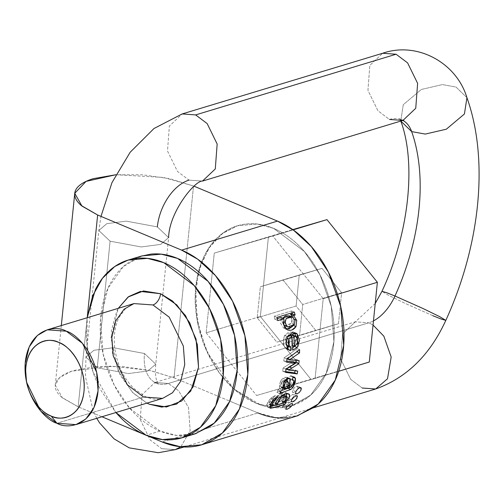 <?xml version="1.0" encoding="UTF-8"?>
<svg xmlns="http://www.w3.org/2000/svg" width="503" height="503" viewBox="0 0 503 503"><rect width="100%" height="100%" fill="white"/><g stroke="black" fill="none" stroke-linecap="round" stroke-linejoin="round"><path stroke-width="0.38" stroke-dasharray="2.52 1.89" d="M115.816 174.748L163.305 177.414L193.523 185.984L185.752 262.497L193.523 185.984L194.076 186.217L169.888 178.728L142.556 174.786L115.684 174.761M185.745 262.503L174.038 377.816L149.441 370.353L110.861 366.109L71.407 371.277L59.568 377.64L55.261 385.122L62.504 397.936L78.16 406.826L87.327 316.588L78.16 406.826L61.825 397.364C57.864 393.95 55.676 390.542 55.28 387.134C54.877 383.726 56.286 380.576 59.511 377.69C62.73 374.804 67.521 372.402 73.878 370.478L96.199 366.586L123.072 366.618L150.403 370.56L174.038 377.816L229.789 401.136L174.038 377.816L185.745 262.503M287.691 417.742L296.462 416.113M258.001 412.932L229.796 401.136L258.001 412.932L207.538 428.204L258.001 412.932L276.116 417.691L297.625 415.761M197.616 322.561C195.202 310.389 194.586 298.505 195.761 286.911C196.937 275.323 199.823 264.899 204.407 255.656C208.996 246.407 214.938 239.038 222.238 233.549C229.538 228.054 237.636 224.86 246.533 223.954C255.43 223.055 264.452 224.514 273.594 228.343C282.736 232.166 291.306 238.064 299.304 246.03C307.302 254.002 314.117 263.434 319.751 274.336C325.384 285.239 329.408 296.776 331.817 308.949C334.231 321.121 334.847 333.005 333.665 344.599C332.489 356.187 329.61 366.605 325.02 375.854C320.436 385.097 314.494 392.466 307.195 397.961C299.895 403.45 291.797 406.65 282.9 407.549C274.003 408.455 264.98 406.996 255.838 403.167C246.69 399.344 238.12 393.447 230.123 385.48C222.125 377.508 215.315 368.07 209.682 357.174C204.048 346.271 200.024 334.734 197.616 322.561M207.525 428.21L162.123 441.948L207.525 428.21M147.461 435.812L144.908 434.749L147.461 435.812M101.908 416.761L78.16 406.826L101.908 416.761M140.771 256.26L126.894 263.591C119.689 269.011 113.816 276.292 109.289 285.421C104.756 294.551 101.914 304.837 100.751 316.286C99.588 327.736 100.198 339.468 102.574 351.49C104.957 363.512 108.931 374.905 114.495 385.669C120.054 396.433 126.787 405.751 134.685 413.623C142.582 421.489 151.045 427.317 160.073 431.09C169.102 434.869 178.012 436.308 186.795 435.422L194.692 433.951M315.111 378.419L323.209 298.675L337.5 294.356L323.209 298.675L272.789 236.02L214.265 253.11L292.777 229.607L214.265 253.11L211.034 284.924L214.265 253.11L293.142 229.865L272.789 236.02L323.209 298.675L315.111 378.419L338.695 371.283L256.587 395.503L315.111 378.419M206.167 332.848L256.587 395.503L206.167 332.848L231.833 325.083L206.167 332.848L211.034 284.943L206.167 332.848M231.845 325.076L260.34 316.456L310.76 379.111L260.34 316.456L268.439 236.712L260.34 316.456L231.845 325.076M283.742 387.285L369.284 362.022L283.742 387.285M341.619 292.727L322.014 268.357L299.254 275.003L296.104 306.013L315.714 330.377L338.469 323.737L341.619 292.727L302.724 304.497L341.619 292.727L338.469 323.737L315.714 330.377L296.104 306.013L257.209 317.783L296.104 306.013L299.254 275.003L322.014 268.357L341.619 292.727M283.12 280.127L302.724 304.497L299.574 335.507L298.6 335.79L338.469 323.737L299.574 335.507L302.724 304.497L283.12 280.127L322.014 268.357L260.359 286.773L299.254 275.003L260.359 286.773L257.209 317.783L260.359 286.773L283.12 280.127M298.568 335.797L276.82 342.147L315.714 330.377L276.82 342.147L257.209 317.783L276.82 342.147L298.568 335.797M161.733 448.682L175.207 449.644L161.733 448.682L150.234 440.031L140.218 419.577L142.085 394.641L154.886 382.5L142.085 394.641L140.218 419.577L150.234 440.031L161.733 448.682M180.835 446.783L190.165 430.775L188.512 407.587L178.64 390.768L168.36 383.462A41.265 25.037 -67.3 0 1 156.012 383.028A41.265 25.037 -67.3 0 1 144.474 353.502L155.754 364.197L147.8 371.013L128.366 373.559L97.249 367.794L85.963 357.105L93.923 350.283L113.357 347.736L144.474 353.502A41.265 25.037 112.7 0 0 156.012 383.028A41.265 25.037 112.7 0 0 168.36 383.462L154.886 382.5L168.36 383.462L368.818 322.794A41.265 25.037 112.7 0 0 373.465 320.876A41.265 25.037 -67.3 0 1 368.818 322.794L373.044 325.039L368.818 322.794L355.344 321.838L368.818 322.794L168.36 383.462L178.64 390.768L188.512 407.587L190.165 430.775L180.835 446.783M97.249 367.794L128.366 373.559L147.8 371.013L155.754 364.197L144.474 353.502L113.357 347.736L93.923 350.283L85.963 357.105L97.249 367.794L110.107 241.189L98.827 230.5L106.781 223.678L126.215 221.131L157.332 226.897L168.618 237.586L160.658 244.408L141.23 246.954L110.107 241.189L97.249 367.794M110.107 241.189L141.23 246.954L160.658 244.408L168.618 237.586L157.332 226.897L126.215 221.131L106.781 223.678L98.827 230.5L110.107 241.189M189.015 180.124L202.489 181.086L189.015 180.124L177.509 171.473L167.493 151.019L169.36 126.083L182.168 113.942L169.36 126.083L167.493 151.019L177.509 171.473L189.015 180.124M389.473 119.463A41.265 25.037 -67.3 0 1 401.532 119.771A41.265 25.037 112.7 0 0 389.473 119.463L377.967 110.805L367.951 90.351L369.818 65.415L382.626 53.274L369.818 65.415L367.951 90.351L377.967 110.805L389.473 119.463L402.947 120.418M401.532 119.771A41.265 25.037 -67.3 0 1 402.909 120.431A41.265 25.037 112.7 0 0 401.532 119.771M466.941 97.689L456.039 87.05L442.433 84.586L421.363 89.459L403.287 104.668L400.765 120.972L403.287 104.668L421.363 89.459L442.433 84.586L456.039 87.05L466.941 97.689M432.813 315.695L404.525 303.089L388.027 295.022L381.966 291.325L388.027 295.022L404.525 303.089L432.813 315.695L441.194 319.053L445.821 320.38M362.191 388.02L350.692 379.363L340.676 358.916L342.543 333.973L355.344 321.838L342.543 333.973L340.676 358.916L350.692 379.363L362.191 388.02L375.666 388.982M87.17 317.745L86.862 320.493C85.699 331.936 86.302 343.675 88.685 355.69C91.068 367.712 95.042 379.105 100.6 389.869L115.853 412.542L93.068 372.101L87.069 345.31L87.176 317.745M146.945 403.129L133.088 393.038L120.167 375.15L112.54 353.276L111.37 330.741L116.834 310.992L118.255 308.339L111.012 337.84L117.696 369.906L132.232 392.17L146.945 403.129M141.947 255.901L123.405 266.458L108.051 288.037L100.493 319.248L103.109 354.049L114.206 385.116L129.623 408.185L160.073 431.09L176.377 435.372L195.736 433.636M160.073 431.09L146.184 435.296L160.073 431.09M133.936 303.592L124.052 309.226L115.86 320.732L111.829 337.381L113.225 355.942L127.366 384.814L143.607 397.03L56.927 423.262L143.607 397.03L162.626 398.389C157.672 400.061 151.843 399.432 145.147 396.502L133.823 388.442C123.141 377.621 116.74 363.801 114.621 346.976C113.546 335.426 115.024 325.567 119.048 317.399L125.719 308.333L133.936 303.592M273.594 228.343L257.083 224.005L237.479 225.765L223.684 232.499L210.914 245.018L201.024 263.541L195.761 286.911L196.943 318.921L205.714 348.768L219.082 372.497L233.901 389.045L260.887 405.041L291.947 405.745L310.728 395.056L326.271 373.201L333.929 341.6L331.276 306.358L320.04 274.896L304.428 251.531L273.594 228.343M291.778 405.814L282.868 407.562C273.972 408.461 264.949 407.002 255.807 403.18L234.027 389.19L230.097 385.487C222.1 377.514 215.284 368.083 209.65 357.18C204.017 346.278 199.999 334.74 197.585 322.568C195.177 310.395 194.56 298.512 195.736 286.924C196.912 275.33 199.792 264.911 204.381 255.662C208.971 246.42 214.913 239.051 222.207 233.555C229.506 228.066 237.605 224.866 246.501 223.967C255.405 223.062 264.421 224.527 273.569 228.349L304.403 251.544L320.009 274.908L331.251 306.365L333.904 341.606L326.246 373.213L310.697 395.062L291.803 405.789L272.261 407.505L255.807 403.18L234.027 389.19M234.014 389.177L208.16 354.206L198.886 328.415L195.17 299.618L198.415 271.827L208.079 249.098L221.974 233.738L237.454 225.772L257.058 224.011L273.569 228.349C282.711 232.172 291.281 238.07 299.279 246.042C307.276 254.009 314.092 263.446 319.726 274.349C325.353 285.245 329.377 296.783 331.791 308.955C334.199 321.128 334.816 333.011 333.64 344.605C332.464 356.199 329.578 366.618 324.995 375.86C320.405 385.109 314.463 392.478 307.163 397.967L291.79 405.808M295.299 336.111L293.67 335.979M284.239 396.502L279.178 399.608M277.241 404.028L280.102 404.091M287.861 326.95L291.086 326.919M292.054 329.905L289.847 330.352M289.483 350.295L287.729 348.724C285.93 345.328 285.849 341.342 287.49 336.752L284.61 335.545L287.49 336.752M294.481 377.124L295.494 378.344M297.449 396.194L296.965 398.093M296.185 399.181L295.01 400.35M293.274 317.67L293.677 319.072L293.167 325.366L292.576 326.346L293.167 325.366L293.633 325.56L293.167 325.366L293.677 319.072L293.274 317.67M291.57 310.948L291.985 312.828L291.57 310.948L294.356 312.111L291.57 310.948L274.173 316.211L291.57 310.948M274.871 319.348L274.173 316.211L274.871 319.348L277.813 320.581L274.871 319.348L277.298 318.613L274.871 319.348M288.867 328.912L283.711 328.132L280.611 323.347L281.014 317.487L284.874 328.786L286.364 329.169M282.202 322.14L283.723 324.944L282.598 318.148L282.202 322.14M291.929 319.216L289.747 316.047C292.08 317.89 292.658 320.279 291.495 323.222L291.929 319.216M284.899 325.711L288.106 325.718L291.495 323.222L294.456 324.46C295.626 321.524 295.054 319.135 292.727 317.292L289.747 316.047L292.727 317.292M282.208 403.155L277.97 404.437L282.208 403.155L283.365 401.01L282.208 403.155M269.646 406.795L267.653 407.072L269.985 408.052L267.653 407.072L269.633 406.896M272.928 405.965L275.424 405.204L272.808 405.971M276.958 317.38L274.173 316.211L276.958 317.38M287.483 386.222L289.175 386.933L287.483 386.222L286.106 386.706L287.578 387.323L286.106 386.706L287.1 380.815L286.855 382.091L288.263 382.682L286.855 382.091L286.383 384.518L287.93 385.166L286.383 384.518L286.106 386.706L288.445 385.531L287.483 386.222M289.219 386.952L290.438 387.461L289.219 386.952M291.413 386.776L288.445 385.531L291.413 386.776M290.074 386.178L291.438 386.75L290.074 386.178L292.57 379.614L290.074 386.178L288.684 387.788L290.074 386.178M293.073 361.657L296.097 362.921L293.073 361.657L291.929 362.323L293.079 361.588M288.175 358.696L291.111 359.928L288.175 358.696L296.11 359.349L288.175 358.696M299.128 360.607L296.11 359.349L296.009 360.349L296.11 359.349L299.128 360.607M281.856 401.463L283.365 401.01L286.295 402.237L283.365 401.01L281.856 401.463L283.837 402.293L281.856 401.463M272.041 404.249L269.319 404.657L268.891 404.192L271.337 399.369L273.135 400.124L271.337 399.369L273.318 398.005L274.613 398.552L273.318 398.005L274.852 395.654L270.916 398.143C266.992 402.809 265.905 405.789 267.653 407.072L267.118 403.94L270.916 398.143L274.852 395.654L273.318 398.005L271.337 399.369L269.457 402.098L268.891 404.192L272.563 404.098L272.613 401.501L275.04 397.867L282.598 392.918C285.427 392.082 286.798 392.56 286.697 394.358L285.295 397.772L281.887 401.413L286.22 396.068M272.563 404.098L275.506 405.324L272.085 404.236M283.176 394.937L280.504 395.565L275.506 399.118L274.254 402.777L276.977 402.916L281.309 400.69L283.617 398.2L284.472 395.949L284.101 395.188M282.73 371.17L285.698 371.604L282.73 371.17L285.578 372.365L282.73 371.17L283.044 368.064L282.73 371.17M286.176 318.487L285.069 321.059M286.27 325.724L287.182 326.579M289.181 315.758L289.747 316.047M297.147 343.882L294.268 342.675L297.147 343.882L296.456 336.865L293.475 335.62L294.249 342.424M288.081 346.165L291.004 347.384L287.32 345.938M288.056 349.472L284.817 347.51L287.729 348.724L284.817 347.51L283.315 341.581L284.61 335.545C282.818 339.688 282.887 343.675 284.817 347.51L286.767 349.157L288.056 349.472M283.855 395.081L281.309 400.69L284.289 401.941L281.309 400.69C277.92 402.953 275.569 403.651 274.254 402.777L276.342 398.2L283.139 394.956M275.443 403.274L274.254 402.777L275.443 403.274M275.487 405.305L276.468 401.18M286.653 393.774L285.748 392.749L277.335 395.742L272.305 403.62M283.893 402.249L281.887 401.413L283.893 402.249M284.767 327.371L283.981 318.808L281.032 317.575L283.981 318.808M294.626 319.468L293.677 319.072L294.626 319.468M290.024 348.981L292.777 350.132L290.024 348.981L292.727 347.793L290.024 348.981L288.98 335.105L290.024 348.981M287.006 377.634L288.049 378.074L286.32 376.98L280.856 380.582L279.618 388.832L282.56 390.064L279.618 388.832L277.895 389.856L277.027 392.692L279.769 393.836L277.027 392.692L279.002 391.422L280.467 392.032L279.002 391.422L281.982 390.403L279.002 391.422L277.027 392.692L277.895 389.856L280.819 391.083L277.895 389.856L279.618 388.832L279.31 384.506L281.384 379.778L284.56 377.112L287.006 377.634L287.213 378.325L287.006 377.634M294.431 377.105L291.595 375.917L293.023 377.307L292.576 377.124L292.708 378.275L292.576 377.124L290.363 375.766L289.282 378.489L293.733 380.551L290.747 379.3L289.489 384.147L292.495 385.405L293.733 380.551M286.025 369.309L283.044 368.064L290.879 362.984L291.929 362.323L294.953 363.594L291.929 362.323L290.879 362.984L293.903 364.247L290.879 362.984L283.044 368.064L286.025 369.309M284.076 357.872L286.917 359.06L284.076 357.872L297.191 348.648L284.076 357.872L283.761 361.003L284.076 357.872M299.612 349.66L297.191 348.648L296.877 351.754L297.191 348.648L299.612 349.66M288.974 366.8L289.558 367.045L288.974 366.8L285.773 368.837L295.795 362.43L288.974 366.8M286.37 369.089L285.773 368.837L286.37 369.089M291.539 345.228L292.652 345.693L291.539 345.228L290.835 335.885L291.539 345.228L294.167 342.637L291.539 345.228M298.216 346.045L297.216 347.491M294.374 346.328L296.273 336.696L296.487 338.274L294.374 346.328M294.224 332.628L292.916 331.804L284.61 335.545L289.087 331.791L294.224 332.628M285.993 344.882L286.584 345.511L285.993 344.882L285.93 337.827L285.094 341.524L285.993 344.882M274.852 395.654L277.618 396.81L274.852 395.654M294.456 324.46L291.495 323.222L284.861 325.692M295.035 369.982L294.953 370.812L295.035 369.982L297.713 371.107L295.035 369.982L285.767 368.906L295.035 369.982M296.292 352.144L286.54 358.614L287.169 358.878L286.54 358.614L296.292 352.144M286.804 361.192L283.761 361.003L286.735 362.248L283.761 361.003L286.804 361.192M283.73 387.423L281.554 387.568L280.919 386.895L282.114 387.398L280.919 386.895L280.932 384.103L282.34 381.129L283.799 381.739L282.34 381.129L284.409 379.803L285.289 381.041L284.428 387.216L280.919 386.895L282.34 381.129L284.799 379.853L285.05 382.708M275.393 403.419L274.254 402.777M268.891 404.192L270.312 404.783L268.891 404.192M291.595 375.917L290.363 375.766L289.282 378.489L290.747 379.3L290.52 381.532L288.445 385.531L289.489 384.147L292.495 385.405M285.056 382.67L284.428 387.216L287.376 388.448L284.428 387.216L283.755 387.417M270.916 398.143L273.795 399.344L270.916 398.143M290.363 375.766L293.148 376.936L290.363 375.766M285.767 368.906L286.301 369.127L285.773 368.837M288.301 335.426L285.93 337.827L286.899 338.23L285.93 337.827L288.301 335.426M294.167 342.637L294.727 338.607L293.475 335.62L296.456 336.865M280.819 391.083L282.56 390.064M292.469 334.923L293.475 335.62M270.205 408.178L267.653 407.072M285.861 408.939L286.685 407.248L283.07 405.739L286.685 407.248L288.81 405.097M282.164 407.373L283.239 407.713L285.937 406.279L288.213 404.236L289.093 402.501L287.911 402.098L285.276 403.601L283.07 405.739L282.164 407.373L283.239 407.713L285.937 406.279L288.213 404.236L289.093 402.501L287.911 402.098L285.276 403.601L283.07 405.739L282.164 407.373L286.119 409.329M289.093 402.501L288.797 402.06L292.325 403.538M295.871 391.592L292.639 390.24L295.871 391.592L295.594 393.553M299.819 387.612L300.681 387.536M292.325 392.183L293.702 392.573L296.047 391.083L297.833 388.706L298.097 386.706L296.651 386.273L294.362 387.807L292.639 390.24L292.325 392.183L293.702 392.573L296.047 391.083L297.833 388.706L297.55 386.222L296.651 386.273C295.72 386.166 294.387 387.486 292.639 390.24L292.325 392.183L296.009 393.968M289.401 396.861L287.804 400.017L289.049 400.388L291.551 398.923L293.563 396.691L294.117 394.817L292.784 394.396L289.432 396.823M287.804 400.017L289.049 400.388L291.551 398.923L293.563 396.691L294.117 394.817L292.784 394.396L290.344 395.918L288.389 398.213L288.716 398.351L288.389 398.213L287.785 399.791L288.137 400.426L291.595 401.872M291.25 401.469L291.778 399.627L288.741 398.357L291.778 399.627L293.677 397.32M294.117 394.817L297.053 395.767M61.309 325.573L55.261 385.122M96.783 418.314L93.118 410.92L85.441 376.634L85.963 357.105L98.827 230.5L100.977 216.391M375.232 303.485L355.344 321.838L154.094 382.682L156.332 383.167L158.244 384.418L156.534 380.193C155.446 376.451 155.188 371.12 155.754 364.197L162.809 294.745M162.809 294.739L168.618 237.586M403.733 120.236L401.501 119.758L399.583 118.501L400.803 121.072M313.627 407.751L183.953 446.997M183.017 437.484L181.841 437.843M129.101 259.787L128.058 260.108M288.571 393.931L285.748 392.749M287.685 329.968L284.874 328.786M292.293 379.501L290.168 378.608M295.739 332.986L292.916 331.804M270.205 405.028L269.319 404.657M289.112 378.149L286.32 376.98M282.108 387.8L281.554 387.568M289.577 350.333L286.767 349.157M300.744 387.562L297.55 386.222"/><path stroke-width="0.75" d="M97.645 215.001L81.989 206.104L74.746 193.297L86.07 181.388L115.816 174.748L93.363 178.647C87.006 180.571 82.215 182.979 78.996 185.865C75.771 188.751 74.362 191.894 74.765 195.302C75.161 198.716 77.349 202.124 81.31 205.538L97.645 215.001L181.608 250.123L97.645 215.001L87.327 316.588L97.645 215.001M296.462 416.113L314.35 407.216C322.36 401.193 328.88 393.107 333.91 382.965C338.947 372.817 342.109 361.387 343.398 348.667C344.693 335.947 344.014 322.907 341.367 309.552C338.72 296.198 334.306 283.535 328.126 271.576C321.945 259.617 314.469 249.262 305.698 240.516C296.921 231.776 287.515 225.3 277.486 221.106L194.076 186.217L277.486 221.106L181.608 250.123C191.643 254.317 201.049 260.787 209.82 269.533C218.598 278.278 226.073 288.628 232.254 300.593C238.435 312.552 242.848 325.208 245.495 338.569C248.136 351.924 248.815 364.964 247.526 377.684C246.231 390.397 243.068 401.834 238.038 411.976C233.002 422.124 226.482 430.21 218.478 436.233C210.468 442.263 201.584 445.765 191.819 446.758C182.055 447.745 172.158 446.142 162.123 441.948L147.461 435.812L162.123 441.948L180.244 446.708L201.747 444.778L297.625 415.761L318.223 404.028L335.287 380.054L343.687 345.379L340.776 306.711L328.446 272.192L311.319 246.558L293.557 230.179L277.486 221.106L181.608 250.123L197.679 259.19L215.441 275.569L232.568 301.203L244.898 335.721L247.816 374.389L239.409 409.071L222.351 433.045L201.747 444.778M258.001 412.932C268.03 417.132 277.933 418.735 287.691 417.742M144.908 434.749L101.908 416.761L144.908 434.749M194.692 433.951L210.788 425.947C217.994 420.527 223.866 413.246 228.393 404.116C232.92 394.987 235.769 384.701 236.932 373.251C238.095 361.802 237.485 350.069 235.102 338.047C232.726 326.026 228.752 314.633 223.187 303.869C217.629 293.104 210.895 283.786 202.998 275.914C195.101 268.049 186.638 262.22 177.609 258.448C168.58 254.669 159.671 253.229 150.887 254.116L140.771 256.26M338.695 371.283L369.284 362.022L377.382 282.284L369.284 362.022L338.695 371.283M337.5 294.356L377.382 282.284L326.963 219.629L377.382 282.284L337.5 294.356M292.777 229.607L326.963 219.629L292.777 229.607M293.142 229.865L326.963 219.629L293.142 229.865M183.953 446.997L175.207 449.644L180.835 446.783L175.207 449.644L158.275 452.713L129.221 447.865L113.992 438.805L99.55 422.86L96.783 418.314M157.332 226.897A41.265 25.037 -67.3 0 1 189.015 180.124A41.265 25.037 112.7 0 0 157.332 226.897M168.618 237.586C169.134 211.945 195.233 180.168 202.489 181.086L215.29 168.945L217.158 144.009L207.142 123.556L195.642 114.904L182.168 113.942L195.642 114.904L207.142 123.556L217.158 144.009L215.29 168.945L202.489 181.086L402.947 120.418L415.748 108.283L417.616 83.341L407.6 62.894L396.094 54.236L382.626 53.274L396.094 54.236L195.642 114.904L396.094 54.236L407.6 62.894L417.616 83.341L415.748 108.283L402.947 120.418L389.473 119.463M402.909 120.431A41.265 25.037 -67.3 0 1 411.674 131.61L425.28 134.075L446.343 129.202L464.42 113.992L466.941 97.689L464.42 113.992L446.343 129.202L425.28 134.075L411.674 131.61A41.265 25.037 112.7 0 0 402.909 120.431M100.977 216.391L111.999 182.564L130.164 152.258L153.987 128.51L182.168 113.942L382.626 53.274C417.176 41.158 456.523 62.705 466.941 97.689C489.281 160.319 479.988 245.734 445.821 320.38L439.76 316.689L423.256 308.622L394.974 296.009A41.265 25.037 -67.3 0 1 373.465 320.876A41.265 25.037 112.7 0 0 394.974 296.009L386.593 292.652L381.966 291.325L386.593 292.652L394.974 296.009A179.508 108.906 112.7 0 0 411.674 131.61L400.803 121.072L411.674 131.61A179.508 108.906 -67.3 0 1 394.974 296.009L423.256 308.622L439.76 316.689L445.821 320.38L441.194 319.053L432.813 315.695M445.821 320.38C429.946 355.043 406.562 377.91 375.666 388.982L387.511 378.772L391.177 357.036L383.852 336.18L373.044 325.039L383.852 336.18L391.177 357.036L387.511 378.772L375.666 388.982L362.191 388.02M146.184 435.296C155.213 439.075 164.123 440.515 172.906 439.622C181.696 438.735 189.694 435.573 196.899 430.153C204.105 424.727 209.971 417.452 214.504 408.323C219.031 399.193 221.88 388.901 223.043 377.457C224.206 366.008 223.596 354.275 221.213 342.254C218.83 330.232 214.863 318.839 209.298 308.075C203.734 297.311 197.006 287.993 189.109 280.121C181.212 272.249 172.749 266.427 163.72 262.648C154.691 258.875 145.782 257.429 136.992 258.322C128.208 259.215 120.211 262.371 113.005 267.791C105.793 273.217 99.927 280.492 95.4 289.627L87.17 317.745L92.715 295.67L102.467 278.266L114.803 266.496L128.058 260.108L147.41 258.366L163.72 262.648L194.171 285.553L209.581 308.628L220.679 339.695L223.301 374.496L215.737 405.701L200.383 427.28L181.841 437.843L162.488 439.578L146.184 435.296L115.86 412.542L120.789 417.823C128.686 425.695 137.149 431.517 146.184 435.296M160.564 293.727L176.811 304.906L189.732 322.794L197.358 344.674L198.528 367.203L193.064 386.958L181.797 400.929L166.443 406.99L149.341 404.217L146.945 403.129L149.341 404.217L161.765 407.116L176.61 404.104L190.763 391.057L198.528 367.203L196.044 339.06L185.588 315.714L172.542 301.039L160.564 293.727A9.903 6.011 -67.3 0 1 152.956 304.95L133.936 303.592L124.052 309.226L115.86 320.732L111.829 337.381L113.225 355.942L127.366 384.814L143.607 397.03L162.626 398.389L172.516 392.755L180.703 381.249L184.733 364.6L183.337 346.039L169.197 317.167L152.956 304.95A9.903 6.011 112.7 0 0 160.564 293.727L143.456 290.954L128.102 297.015L118.255 308.339L128.655 296.613L140.337 291.438L160.564 293.727M183.017 437.484L195.736 433.636L214.278 423.08L229.632 401.501L237.19 370.29L234.568 335.488L223.47 304.422L208.06 281.353L177.609 258.448L161.306 254.166L141.947 255.901L129.101 259.787M58.675 342.411C50.652 339.053 43.44 339.783 37.04 344.605C30.633 349.422 26.917 356.916 25.886 367.089C24.848 377.256 26.804 387.128 31.746 396.691C36.688 406.254 43.17 412.718 51.193 416.069C59.216 419.427 66.427 418.697 72.834 413.875C79.235 409.058 82.957 401.564 83.988 391.391C85.02 381.224 83.064 371.352 78.122 361.789C73.18 352.226 66.698 345.762 58.675 342.411C67.327 344.486 86.359 363.965 83.988 391.391C80.826 418.49 59.543 421.105 51.193 416.069L56.927 423.262L40.686 411.045L26.546 382.173L25.15 363.612L29.18 346.963L37.373 335.457L47.263 329.823L66.283 331.181L82.517 343.398L96.658 372.27L98.06 390.831L94.023 407.48L85.837 418.986L75.947 424.62L56.927 423.262C67.364 429.556 93.96 426.28 97.922 392.409C100.883 358.13 77.091 333.778 66.283 331.181C55.846 324.888 29.243 328.163 25.288 362.034C22.321 396.314 46.119 420.665 56.927 423.262L51.193 416.069C42.548 413.994 23.509 394.515 25.886 367.089C29.048 339.99 50.331 337.375 58.675 342.411M75.947 424.62L162.626 398.389L172.516 392.755L180.703 381.249L184.733 364.6L183.337 346.039L169.197 317.167L152.956 304.95L133.936 303.592L47.263 329.823M283.918 388.153L287.376 388.448L288.225 383.053L287.622 381.048L285.302 382.368L283.906 385.568L283.918 388.153L282.114 387.398L284.541 388.819L287.376 388.448L288.225 383.053L287.747 381.085L285.302 382.368L283.918 388.153M293.475 335.62L290.747 334.753L290.835 335.885L290.747 334.753L293.67 335.979A103.165 73.331 73.2 0 1 294.456 346.448L297.147 343.882L297.77 340.047L296.456 336.865L295.299 336.111M280.102 404.091L284.289 401.941L286.635 399.483L287.458 397.169L284.239 396.502M279.178 399.608L277.241 404.028L277.637 404.355L275.393 403.419M291.086 326.919L294.456 324.46L294.94 320.424L292.727 317.292L289.244 316.796L286.176 318.487L285.1 322.719L287.207 326.598L287.861 326.95M289.847 330.352L287.37 329.817L283.811 325.227L283.962 318.72L277.813 320.581L276.958 317.38L294.356 312.111L295.142 315.029L293.538 315.595L296.701 320.336L296.022 326.56L292.054 329.905M297.216 347.491L292.777 350.132A103.165 73.331 -106.8 0 0 291.897 336.325L288.904 339.072L286.899 338.23L288.904 339.072L288.974 346.133L286.521 345.102L291.004 347.384L290.816 350.629L289.577 350.333L287.729 348.724L286.345 342.989L287.49 336.752L292.042 332.873L297.229 333.948L299.562 340.468L297.204 347.51L292.777 350.132A103.165 73.331 -106.8 0 0 291.897 336.325L288.904 339.072L288.118 342.744L288.974 346.133L291.004 347.384L290.816 350.629L289.483 350.295M297.16 373.924L285.578 372.365L286.025 369.309L296.097 362.921L286.735 362.248L286.917 359.06L299.612 349.66L299.568 352.88L289.451 359.834L299.128 360.607L298.813 363.694L288.678 370.126L297.713 371.107L297.16 373.924L285.578 372.365A103.165 73.331 -106.8 0 0 286.025 369.309L296.097 362.921L293.079 361.588L286.804 361.192L293.079 361.588L296.104 362.858L286.735 362.248A103.165 73.331 -106.8 0 0 286.917 359.06L299.612 349.66A103.165 73.331 73.2 0 1 299.568 352.88L289.451 359.834L299.128 360.607A103.165 73.331 73.2 0 1 298.813 363.694L288.691 370.057L286.37 369.089L288.678 370.126L297.713 371.107A103.165 73.331 73.2 0 1 297.16 373.924L294.739 372.912L297.16 373.924M293.733 380.551L293.123 379.847L292.218 379.715L293.148 376.936L294.431 377.105L295.494 378.344L293.023 377.307L295.494 378.344L295.173 382.657L292.998 387.398L290.778 389.498L281.799 392.591L279.769 393.836A103.165 73.331 -106.8 0 0 280.819 391.083L282.56 390.064L283.566 382.179L286.867 378.457L289.847 378.822L289.879 383.355L289.055 387.945L291.413 386.776L293.532 382.846L293.733 380.551L292.218 379.715L293.148 376.936L294.481 377.124M276.468 401.18L278.109 398.961C281.636 395.666 284.076 394.025 285.421 394.031L288.571 393.931L289.64 395.666C289.577 397.647 287.968 399.973 284.824 402.639L286.295 402.237A103.165 73.331 73.2 0 1 284.987 404.318L282.365 403.217L284.987 404.318L270.476 408.254L270.249 404.928L273.795 399.344L277.618 396.81L276.241 399.231L274.305 400.608L272.532 403.268L271.884 405.443L275.506 405.324L275.65 402.746L278.109 398.961L285.421 394.031C288.263 393.239 289.671 393.78 289.64 395.666L288.25 399.143L284.792 402.689L286.295 402.237L284.987 404.318C278.901 406.374 274.066 407.688 270.476 408.254L270.092 408.134M295.01 400.35L292.545 401.828L291.25 401.469L291.778 399.627L293.677 397.32L296.078 395.792L297.474 396.282M293.677 397.32L296.078 395.792L297.449 396.194L296.185 399.181M295.871 391.592L297.556 389.146L299.819 387.612L301.291 388.033L301.064 390.045L299.323 392.441L297.003 393.943L295.594 393.553L295.871 391.592C297.587 388.825 298.901 387.499 299.819 387.612M286.691 407.248L288.81 405.097L291.394 403.582L292.645 403.959L291.859 405.72L289.659 407.814L286.999 409.272L285.861 408.939L286.691 407.241M283.981 318.808L277.813 320.581A103.165 73.331 -106.8 0 0 276.958 317.38L294.356 312.111A103.165 73.331 73.2 0 1 295.142 315.029L292.205 313.803L291.985 312.828L292.205 313.803L290.583 314.293L293.274 317.67L290.602 314.369L293.538 315.595L296.701 320.336L294.626 319.468L296.701 320.336L296.022 326.56C293.57 329.968 290.684 331.056 287.37 329.817L284.767 327.371M281.014 317.487L277.298 318.613L281.014 317.487L283.962 318.72L281.014 317.487M286.364 329.169L292.576 326.346L288.867 328.912M287.182 326.579L284.899 325.711M289.747 316.047L285.647 315.758L282.554 318.242M269.633 406.896L272.928 405.965M275.424 405.204L277.97 404.437L275.424 405.204M282.56 390.064L283.566 382.179L289.112 378.149L289.847 378.822L288.049 378.074L289.847 378.822L289.879 383.355L289.395 385.782L287.93 385.166L289.395 385.782L289.055 387.945L287.578 387.323L289.055 387.945L290.438 387.461L292.495 385.405M295.494 378.344L292.998 387.398L291.438 386.75L292.998 387.398L290.778 389.498L287.955 388.316L288.684 387.788L287.955 388.316L290.778 389.498L281.799 392.591L279.769 393.836A103.165 73.331 -106.8 0 0 280.819 391.083M272.808 405.971L269.646 406.795M284.101 395.188L283.176 394.937M285.698 371.604L294.739 372.912L285.698 371.604M285.069 321.059L286.27 325.724M292.727 317.292L292.149 317.003L286.176 318.487M282.598 318.148L289.181 315.758L292.149 317.003M288.056 349.472L288.081 346.165L288.056 349.472M290.816 350.629L288.527 349.673L290.816 350.629M277.241 404.028C278.555 404.902 280.907 404.205 284.289 401.941L286.804 396.32L280.775 398.213L277.241 404.028L275.443 403.274L277.612 404.343M283.139 394.956L286.842 396.333M270.476 408.254C269.539 405.506 270.645 402.538 273.795 399.344L277.618 396.81L276.241 399.231L274.305 400.608L271.884 405.443L270.312 404.783L271.884 405.443L275.487 405.305M286.22 396.068L286.653 393.774M284.824 402.639L283.893 402.249L284.824 402.639M293.633 325.56L296.022 326.56L293.633 325.56M293.519 315.519L290.583 314.293L293.519 315.519L290.583 314.293L292.205 313.803L295.142 315.029L293.519 315.519M291.897 336.325L288.98 335.105L288.301 335.426L288.98 335.105L291.897 336.325M287.1 380.815L287.213 378.325L287.1 380.815M289.879 383.355L288.263 382.682L289.879 383.355M289.558 367.045L291.935 368.039L289.558 367.045M296.456 336.865L295.424 336.161L293.67 335.979A103.165 73.331 73.2 0 1 294.456 346.448L292.652 345.693L294.456 346.448L297.147 343.882M287.49 336.752L295.739 332.986L297.229 333.948L298.216 346.045M296.273 336.696L294.224 332.628L296.273 336.696M297.204 347.51L294.557 346.404L297.204 347.51M290.256 347.171L288.081 346.165M276.241 399.231L274.613 398.552L276.241 399.231M287.823 326.931L284.239 325.359L287.823 326.931L294.456 324.46M294.953 370.812L294.739 372.912L294.953 370.812M295.795 362.43L298.813 363.694L295.795 362.43L296.009 360.349L295.795 362.43M296.877 351.754L296.292 352.144L296.877 351.754L299.568 352.88L296.877 351.754M283.799 381.739L285.302 382.368L283.799 381.739M292.57 379.614L292.708 378.275L292.57 379.614M287.169 358.878L289.451 359.834L287.169 358.878M271.884 405.443L272.299 405.902L270.205 405.028M292.727 347.793L294.324 346.391L292.727 347.793M280.467 392.032L281.799 392.591L280.467 392.032M281.982 390.403L287.955 388.316L281.982 390.403M284.792 402.689L283.837 402.293L284.792 402.689M274.305 400.608L273.135 400.124L274.305 400.608M286.301 369.127L285.767 368.906M293.67 335.979L290.747 334.753L292.469 334.923L295.424 336.161M288.81 405.097L291.394 403.582L292.645 403.959L291.859 405.72L290.181 407.405L287.006 409.272L285.861 408.939L286.006 409.279M292.205 403.488L292.645 403.959M300.681 387.536L301.064 390.045L299.323 392.441L297.003 393.943L295.506 393.201M295.883 393.912L295.594 393.553M296.965 398.093C295.028 400.577 293.557 401.828 292.545 401.828L291.231 401.381M291.476 401.822L291.25 401.469M296.927 395.71L297.449 396.194M74.714 193.573L61.309 325.573M402.947 120.418L403.733 120.236M375.232 303.485L381.966 291.325C409.87 231.625 416.019 161.689 400.765 120.972M375.666 388.982L313.627 407.751M288.571 393.931L288.024 393.704M293.123 379.847L292.293 379.501M287.747 381.085L284.799 379.853M284.541 388.819L281.554 387.568"/></g></svg>
